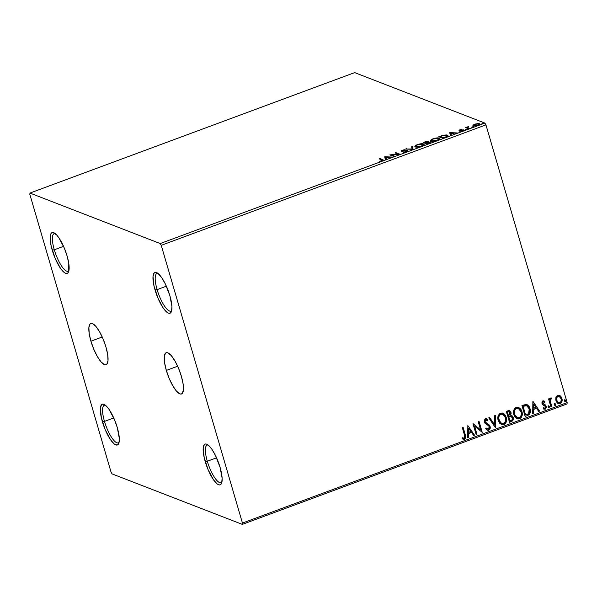 <?xml version="1.0" encoding="UTF-8"?>
<svg xmlns="http://www.w3.org/2000/svg" width="597" height="597" viewBox="0 0 597 597"><rect width="100%" height="100%" fill="white"/><g stroke="black" fill="none" stroke-linecap="round" stroke-linejoin="round"><path stroke-width="0.9" d="M90.931 341.2L102.244 336.999L90.931 341.2L89.199 333.566L88.886 327.537L90.02 324.029L91.087 323.41L92.438 323.581L95.774 326.26L99.512 331.656L103.094 338.947L105.96 347.029A21.999 6.224 69.6 0 1 106.094 364.737A21.999 6.224 69.6 0 1 90.931 341.2A21.999 6.224 69.6 0 1 90.796 323.492A21.999 6.224 69.6 0 1 105.96 347.029L107.691 354.663L108.005 360.692L106.87 364.2L105.803 364.819L104.453 364.648L101.117 361.969L97.378 356.573L93.796 349.282L90.931 341.2M166.332 370.424L177.645 366.23L166.332 370.424L164.608 362.789L164.287 356.76L165.421 353.26L166.496 352.633L167.847 352.812L171.175 355.484L174.921 360.887L178.496 368.177L181.369 376.252A21.999 6.224 69.6 0 1 181.503 393.968A21.999 6.224 69.6 0 1 166.332 370.424A21.999 6.224 69.6 0 1 166.197 352.715A21.999 6.224 69.6 0 1 181.369 376.252L183.092 383.893L183.413 389.923L182.272 393.423L181.204 394.05L179.854 393.871L176.518 391.199L172.779 385.796L169.197 378.505L166.332 370.424M55.148 233.554A20.059 5.671 -110.4 0 0 54.29 249.77L52.215 250.106A21.731 6.149 69.6 0 1 54.118 232.89A21.731 6.149 69.6 0 1 67.065 255.867L68.774 263.411L68.7 271.448L67.961 272.829L66.909 273.441L65.573 273.269L64.013 272.322L60.446 268.254L55.051 258.091L51.2 246.21L50.17 239.322L50.588 234.524L51.32 233.151L52.379 232.531L53.715 232.703L57.006 235.352L58.834 237.725L64.237 247.882L67.065 255.867A21.731 6.149 69.6 0 1 68.565 271.829A21.731 6.149 69.6 0 1 61.163 269.247A21.731 6.149 69.6 0 1 52.215 250.106L54.29 249.77A20.059 5.671 69.6 0 1 54.17 233.621A20.059 5.671 69.6 0 1 55.148 233.554M63.566 246.337L54.29 249.77L63.566 246.337M105.333 405.176A20.059 5.671 -110.4 0 0 104.475 421.4L102.4 421.736A21.731 6.149 69.6 0 1 104.303 404.512A21.731 6.149 69.6 0 1 117.258 427.489L119.296 438.273L119.273 440.989L118.154 444.452L117.094 445.063L114.199 443.944L110.632 439.877L105.236 429.713L101.386 417.833L100.386 408.236L101.505 404.773L102.565 404.154L103.9 404.326L107.191 406.975L109.02 409.348L114.423 419.512L117.258 427.489A21.731 6.149 69.6 0 1 118.751 443.452A21.731 6.149 69.6 0 1 111.355 440.87A21.731 6.149 69.6 0 1 102.4 421.736L104.475 421.4A20.059 5.671 69.6 0 1 104.356 405.244A20.059 5.671 69.6 0 1 105.333 405.176M113.751 417.96L104.475 421.4L113.751 417.96M208.159 445.034A20.059 5.671 -110.4 0 0 207.301 461.25L205.226 461.585A21.731 6.149 69.6 0 1 207.129 444.369A21.731 6.149 69.6 0 1 220.077 467.347L222.121 478.13L221.711 482.928L220.972 484.309L219.92 484.921L218.584 484.749L217.017 483.801L213.457 479.734L208.062 469.57L204.211 457.69L203.204 448.086L204.331 444.623L205.383 444.011L206.719 444.183L208.286 445.138L211.845 449.205L215.532 455.593L220.077 467.347A21.731 6.149 69.6 0 1 221.569 483.309A21.731 6.149 69.6 0 1 214.174 480.727A21.731 6.149 69.6 0 1 205.226 461.585L207.301 461.25A20.059 5.671 69.6 0 1 207.181 445.101A20.059 5.671 69.6 0 1 208.159 445.034M216.569 457.809L207.301 461.25L216.569 457.809M157.974 273.411A20.059 5.671 -110.4 0 0 157.115 289.627L155.041 289.963A21.731 6.149 69.6 0 1 156.944 272.747A21.731 6.149 69.6 0 1 169.891 295.724L171.936 306.507L171.526 311.306L170.787 312.686L169.735 313.298L168.399 313.127L166.832 312.179L163.272 308.112L157.877 297.948L154.026 286.06L153.019 276.463L154.145 273.001L155.198 272.389L156.533 272.56L158.093 273.516L161.66 277.575L165.347 283.971L169.891 295.724A21.731 6.149 69.6 0 1 171.384 311.679A21.731 6.149 69.6 0 1 163.988 309.104A21.731 6.149 69.6 0 1 155.041 289.963L157.115 289.627A20.059 5.671 69.6 0 1 156.989 273.478A20.059 5.671 69.6 0 1 157.974 273.411M166.384 286.187L157.115 289.627L166.384 286.187M242.33 524.39L567.038 403.938L567.15 402.594L242.442 523.047L161.235 245.33L485.943 124.877L567.15 402.594L485.943 124.877L484.913 123.094L160.205 243.554L29.962 193.062L354.67 72.61L484.913 123.094L354.67 72.61L29.962 193.062L29.85 194.406L111.057 472.123L112.087 473.906L242.33 524.39L242.442 523.047L161.235 245.33L160.205 243.554L29.962 193.062L29.85 194.406L111.057 472.123L112.087 473.906L242.33 524.39L242.442 523.047L567.15 402.594L567.038 403.938L242.33 524.39M478.697 124.146L479.428 124.288L479.242 123.661L477.421 123.549L473.063 125.169L473.608 125.952L476.339 125.773L478.951 124.81L479.607 124.109L478.928 123.572L475.093 124.057L473.152 125.057L473.242 125.795L473.824 125.31M468.555 128.728L469.369 128.43L467.436 127.489L468.518 126.564L465.638 127.594L468.555 128.728L469.369 128.43L467.444 127.497L467.69 128.236L467.511 127.616L468.518 126.564L465.638 127.594L468.555 128.728M463.071 130.482L462.996 129.847L460.533 130.534L459.996 130.221L460.1 130.594L460.384 129.78L461.951 129.243L459.018 130.392L462.921 130.228L460.794 131.347L462.854 130.885L463.862 130.295L463.585 129.885L459.906 130.153L461.951 129.243L459.974 129.661L459.197 130.527L462.921 130.228L463.212 130.944M445.235 137.385L447.772 135.982L447.735 135.377L446.653 134.959L443.422 135.183L438.788 136.735L442.787 138.288L445.235 137.385C447.899 136.28 448.593 135.534 447.317 135.131L443.034 135.273L438.788 136.735L442.787 138.288L445.235 137.385M427.139 144.093L430.206 142.892L430.765 142.041L427.907 142.176L428.228 141.593L427.527 141.377L424.631 141.989L423.139 142.541L427.139 144.093L429.243 143.317C430.795 142.668 431.243 142.213 430.594 141.952L427.907 142.176L428.042 141.474L423.139 142.541L427.139 144.093M412.975 149.347L412.482 146.496L411.602 146.825L412.079 148.951L405.602 149.049L413.109 149.302L412.482 146.496L411.602 146.825L412.079 148.951L405.602 149.049L412.975 149.347M394.624 156.153L391.654 155.004L399.886 154.205L395.893 152.653L395.08 152.951L398.065 154.108L389.819 154.907L393.819 156.459L394.624 156.153L391.654 155.004L399.886 154.205L395.893 152.653L395.08 152.951L398.065 154.108L389.819 154.907L393.819 156.459L394.624 156.153M381.819 159.892L381.811 160.981L379.699 161.421L383.349 160.018L380.155 159.183L382.856 160.227L382.67 159.608L379.968 158.556L380.155 159.183L379.968 158.556L379.162 158.862L382.349 160.16L379.699 161.421L383.341 160.123L379.968 158.556L379.162 158.862L382.378 160.212L382.558 160.839M384.692 156.81L385.319 159.608L386.199 159.28L385.998 158.384L388.953 157.287L392.199 157.056L384.826 156.757L385.319 159.608L386.199 159.28L385.998 158.384L388.953 157.287L392.199 157.056L384.826 156.757L385.013 157.384L385.781 157.414L384.871 157.429L384.692 156.81M402.102 150.966L402.214 151.362L402.654 150.377L404.96 149.72L402.251 150.213L401.303 151.272L406.729 150.922L406.012 151.996L403.162 152.407L406.4 151.862L407.781 150.817L402.177 150.989L402.654 150.377L404.579 150.056L404.96 149.72L404.057 149.795L401.796 150.407L401.169 151.205L406.609 150.884L406.087 151.668L403.162 152.407L406.4 151.862L407.542 150.623L401.975 150.869L402.162 151.489M415.445 146.929L420.609 146.556L423.169 145.489L424.012 144.28L422.579 143.72L418.31 144.295L415.281 145.728L414.908 146.362L415.445 146.929C416.542 147.384 418.594 147.153 421.586 146.228C424.071 145.116 424.713 144.34 423.519 143.922C422.422 143.452 420.355 143.69 417.325 144.623C414.87 145.743 414.243 146.511 415.445 146.929L414.922 146.481L415.102 147.108M431.094 141.123L436.258 140.75L438.817 139.683L439.661 138.474L436.81 137.937L433.459 138.646L430.773 140.086L431.094 141.123C432.198 141.579 434.243 141.347 437.235 140.429C439.72 139.31 440.362 138.534 439.168 138.116C438.071 137.646 436.004 137.885 432.974 138.817C430.519 139.937 429.892 140.705 431.094 141.123L430.571 140.676L430.75 141.302M449.72 132.683L450.347 135.489L451.228 135.161L451.026 134.258L453.981 133.168L457.227 132.937L449.72 132.683L450.347 135.489L451.228 135.161L451.026 134.258L453.981 133.168L457.227 132.937L449.854 132.638L450.034 133.258L450.802 133.288L449.899 133.31L449.72 132.683M465.712 129.571L467.115 129.221L466.056 129.191L467.063 129.071L466.056 129.191L465.712 129.571L466.056 129.191L466.167 129.586L466.056 129.191M471.914 127.265L473.317 126.915L472.257 126.892L473.264 126.765L472.257 126.892L471.914 127.265L472.257 126.892L472.376 127.28L472.257 126.892M482.033 123.519L483.436 123.161L482.033 123.519L483.383 123.012L482.376 123.139L482.033 123.519L482.376 123.139L482.495 123.527L482.376 123.139M555.911 397.498L555.777 399.856L556.359 401.647L557.471 403.057L559.419 403.788L560.777 403.281L561.964 401.393L562.053 399.147L561.277 397.005L560.001 395.669L558.389 395.214L557.083 395.699L555.911 397.498L555.956 400.617L558.404 403.639L560.128 403.624C561.986 402.408 562.575 400.677 561.889 398.415L559.434 395.371L557.71 395.363L555.911 397.498M550.912 406.893L551.718 406.587L550.233 400.527L550.486 399.378L551.307 398.983L551.106 397.908L550.307 398.251L549.725 399.781L549.382 398.609L548.576 398.908L550.912 406.893L551.718 406.587L550.262 401.124L551.449 397.99L550.755 397.945L549.725 399.781L549.382 398.609L548.576 398.908L550.912 406.893M543.852 400.863L544.822 401.408L542.591 401.027L541.957 401.982L541.994 403.512L542.755 404.781L545.158 406.02L545.501 407.042L544.815 408.221L543.464 407.788L543.218 408.699L545.389 409.079L546.367 407.064L545.606 405.087L542.792 403.176L543.091 401.9L544.546 402.266L544.822 401.408L542.927 400.848L541.994 403.512L542.613 404.647L545.434 406.564L544.815 408.221L543.464 407.788L543.218 408.699L545.195 409.169L546.225 406.229L545.606 405.087L543.815 404.191M527.584 415.542L529.629 414.146L530.352 412.236L530.293 409.699L529.218 406.706L527.576 404.908L526.158 404.4L521.95 405.527L525.144 416.452L527.584 415.542C530.278 414.102 531.106 411.833 530.061 408.721L526.95 404.594L521.95 405.527L525.144 416.452L527.584 415.542M509.495 422.258L512.577 420.84L513.316 419.221L513.174 417.452L512.278 415.922L510.696 415.281L511.136 413.266L510.174 411.124L508.831 410.542L506.301 411.333L509.495 422.258L511.599 421.475C513.166 420.601 513.689 419.258 513.174 417.452L511.562 415.46L510.696 415.281L511.002 412.587L509.487 410.654L506.301 411.333L509.495 422.258M495.323 427.512L495.644 415.288L494.756 415.616L494.622 424.848L489.644 417.512L488.764 417.84L495.465 427.459L495.644 415.288L494.756 415.616L494.622 424.848L489.644 417.512L488.764 417.84L495.323 427.512M476.981 434.317L474.6 426.191L482.242 432.362L479.048 421.445L478.234 421.743L480.622 429.885L472.973 423.698L476.167 434.616L476.981 434.317L476.122 434.459L476.981 434.317L474.6 426.191L482.242 432.362L479.048 421.445L478.234 421.743L480.622 429.885L472.973 423.698L476.167 434.616L476.981 434.317M464.444 434.914L464.742 437.519L463.854 438.205L462.287 437.75L462.123 438.743L464.481 439.265L465.451 438.467L465.779 437.22L463.13 427.348L462.317 427.646L464.444 434.914L464.145 438.146L462.287 437.75L462.123 438.743L464.481 439.265C465.921 438.101 466.19 436.586 465.287 434.72L463.13 427.348L462.317 427.646L464.444 434.914M467.847 425.594L467.667 437.773L468.555 437.444L468.608 433.541L471.563 432.444L473.667 435.541L474.548 435.213L467.847 425.594L474.548 435.213L467.847 425.594L467.667 437.773L468.555 437.444L468.608 433.541L471.563 432.444L473.667 435.541L474.548 435.213L473.578 435.407L474.324 435.131L467.854 425.594M486.48 418.743L488.003 419.855L486.592 418.788L485.436 418.766L484.301 422.012L485.197 423.519L488.697 425.795L489.279 426.773L488.346 429.168L486.167 427.959L485.674 428.758L487.398 430.243L488.734 430.265L489.898 429.168L490.256 427.556L489.003 424.736L485.995 422.892L485.092 421.661L485.63 419.937L487.57 420.766L488.003 419.855L486.167 418.676L485.025 418.982L484.145 421.086L484.652 422.833L488.495 425.601L489.324 426.937L489.182 428.377L488.346 429.168L486.167 427.959L485.674 428.758L486.279 429.452L487.391 430.243L488.734 430.265L487.286 430.198M498.197 420.445L499.57 423.116L501.973 424.743L503.92 424.631L505.547 423.407L506.413 421.497L506.51 418.393L505.48 415.512L504.196 413.975L502.077 412.975L500.04 413.385L498.368 415.333L497.846 417.878L498.197 420.445L501.592 424.624L503.92 424.631C506.457 422.907 507.241 420.489 506.278 417.393L502.89 413.176L500.502 413.176C497.995 414.93 497.226 417.355 498.197 420.445M513.845 414.639L515.218 417.31L517.621 418.937L519.569 418.825L521.196 417.601L522.062 415.691L522.159 412.587L521.129 409.706L519.845 408.169L517.726 407.169L515.689 407.579L514.218 409.124L513.495 412.072L513.845 414.639L517.241 418.818L519.569 418.825C522.106 417.102 522.89 414.684 521.927 411.587L518.539 407.37L516.151 407.37C513.644 409.124 512.875 411.549 513.845 414.639M532.875 401.475L532.696 413.646L533.576 413.318L533.636 409.415L536.591 408.318L538.695 411.423L539.576 411.094L533.009 401.423L539.576 411.094L533.009 401.423L532.696 413.646L533.576 413.318L533.636 409.415L536.591 408.318L538.695 411.423L539.576 411.094L538.598 411.281L539.352 411.005L532.875 401.475M548.121 407.072L549.21 407.654L549.337 406.273L548.688 405.878L548.113 406.408L548.121 407.072L549.061 407.729L549.471 406.572L548.531 405.908L548.121 407.072M554.329 404.766L555.411 405.348L555.546 403.968L554.897 403.572L554.314 404.102L554.329 404.766L555.27 405.43L555.673 404.266L554.732 403.609L554.329 404.766M564.449 401.012L565.531 401.594L565.665 400.214L565.008 399.818L564.434 400.348L564.449 401.012L565.389 401.677L565.792 400.512L564.852 399.856L564.449 401.012M462.436 438.959L464.541 439.041L465.556 437.131L462.944 427.415L465.056 434.631C465.958 436.497 465.69 438.011 464.25 439.176L462.906 439.161M471.339 432.355L468.384 433.452L468.555 437.444L467.675 437.594L468.324 437.355L468.384 433.452L471.339 432.355M468.458 428.116L468.63 432.295L468.458 428.116L470.891 431.452L468.63 432.295L468.458 428.116M473.063 423.661L480.622 429.885L473.063 423.661M478.861 421.512L482.242 432.362L478.861 421.512M474.376 426.101L476.749 434.228L474.376 426.101M486.346 419.863L485.518 419.795L487.57 420.766L488.003 419.855L487.383 420.587L487.779 419.773L485.943 418.587M485.749 419.885L485.092 421.661L485.749 419.885L486.234 419.81M485.995 422.892L484.868 421.572L487.309 423.609L485.995 422.892M490.092 426.482L487.085 423.519L489.861 426.4C490.331 428.042 489.876 429.303 488.51 430.176L488.734 430.265C490.107 429.392 490.555 428.131 490.092 426.482M487.398 430.243L489.376 429.549L489.98 426.93L488.779 424.646L486.092 422.997M485.958 422.922L485.01 421.945L484.854 420.549L485.518 419.795L486.533 419.975M487.465 429.101L486.883 428.803M489.51 417.564L494.622 424.848L489.51 417.564M495.413 415.37L495.465 427.459L495.413 415.37M502.771 413.131L506.047 417.303C507.01 420.4 506.226 422.818 503.689 424.542L501.48 424.571M501.629 424.624L504.584 424.057L505.838 422.407L506.368 420.378L506.174 417.796L505.249 415.422L503.965 413.885L502.241 412.952M502.719 424.751L503.211 424.683M501.778 423.512L499.868 422.191L498.898 420.437M502.667 414.296L500.637 414.191C498.614 415.609 497.995 417.564 498.779 420.049L498.644 416.743L499.346 415.206L500.637 414.191L502.793 414.355L505.465 417.691C506.256 420.191 505.622 422.131 503.569 423.519L501.734 423.512L498.779 420.049L501.622 423.46M498.779 420.049L499.002 420.139C498.226 417.654 498.846 415.699 500.861 414.281L502.562 414.251M509.368 410.609L511.002 412.587L510.696 415.281L510.689 412.236L509.122 410.52M511.435 415.415L512.942 417.363C513.465 419.169 512.935 420.512 511.368 421.385L509.45 422.101L511.89 421.131L512.95 419.721L512.875 417.146L511.323 415.363M512.95 419.721L513.084 419.131M510.002 411.087L509.599 410.736M511.092 416.34L508.562 416.684L510.525 416.273L512.36 417.751C512.681 419.124 512.196 420.034 510.898 420.489L509.748 420.743L508.562 416.684L510.92 416.273M509.226 411.736L507.204 412.064L509.345 411.773L510.196 412.908L508.457 415.654L507.204 412.064L508.987 411.646M508.457 415.654L507.204 412.064L508.457 415.654L507.435 412.154L509.211 411.736L510.092 412.602L510.256 414.191L508.457 415.654M510.525 416.273L511.913 416.893L512.465 418.616L512.01 419.848L509.972 420.833L508.562 416.684L509.972 420.833L508.786 416.773L510.98 416.296M518.42 407.326L521.696 411.497C522.659 414.594 521.875 417.012 519.345 418.736L517.129 418.773M517.278 418.818L520.233 418.251L521.487 416.602L522.017 414.572L521.823 411.99L520.897 409.617L519.614 408.079L517.89 407.147M518.368 418.945L518.86 418.878M517.427 417.706L515.054 415.736L514.159 411.766L515.569 408.796L517.069 408.229L518.442 408.549M518.315 408.49L516.286 408.385L518.435 408.535L521.114 411.885C521.905 414.385 521.271 416.325 519.218 417.713L517.383 417.706L514.427 414.243L517.271 417.654M514.651 414.333C513.875 411.848 514.495 409.893 516.509 408.475L516.286 408.385C514.263 409.803 513.644 411.758 514.427 414.243L514.524 411.027L515.226 409.49L516.898 408.363L518.674 408.639L520.48 410.385L521.218 412.281L521.382 414.363L520.524 416.728L519.218 417.713L517.659 417.796L515.741 416.475L514.651 414.333M526.838 404.55L529.83 408.639C530.875 411.743 530.054 414.012 527.36 415.452L529.666 413.617L530.188 410.617L528.987 406.617L526.666 404.482M525.188 405.55L522.86 406.258L526.815 405.759L529.248 409.02L528.576 413.624L525.621 415.027L522.86 406.258L525.397 414.937L522.86 406.258L524.584 405.676M536.36 408.236L533.405 409.333L533.576 413.318L532.696 413.475L533.352 413.228L533.405 409.333L536.36 408.236M533.487 403.997L533.651 408.169L533.487 403.997L535.919 407.333L533.651 408.169L533.487 403.997M544.315 402.177L543.031 401.721L544.546 402.266L544.822 401.408L544.337 402.109L544.591 401.318L543.703 400.803L544.166 401.027M543.263 401.811L543.874 401.848L543.031 401.721L542.792 403.176L543.031 401.721L543.725 401.788M544.598 404.475L542.569 403.087L545.606 405.087L546.225 406.229L545.195 409.169L543.8 409.094M544.815 408.221L543.464 407.788M543.233 407.699L544.591 408.132M543.606 405.266L545.016 405.878M543.688 405.288L544.479 405.587M543.86 408.094L543.382 407.818M543.419 408.923L545.158 408.99L546.076 407.654L545.755 405.527L544.389 404.393M543.688 409.057L544.434 409.184M543.471 404.05L542.524 402.9L543.031 401.721M548.3 405.826L549.471 406.572L549.061 407.729L548.546 407.669L549.292 406.811L548.621 405.796M548.658 407.729L549.061 407.729M549.203 398.677L549.725 399.781L549.203 398.677M551.218 397.923L551.307 398.983L550.68 398.886L550.031 401.035L551.718 406.587L550.867 406.736L551.494 406.505L550.001 400.445L551.218 397.923M554.509 403.52L555.673 404.266L555.27 405.43L554.755 405.37M554.867 405.423L555.27 405.43M554.725 405.363L555.501 404.512L554.822 403.497M559.314 395.333L560.277 395.871L561.665 398.326C562.344 400.587 561.755 402.318 559.896 403.535L558.277 403.587M557.702 403.311L559.546 403.639L561.24 402.468M561.486 402.005L561.665 398.326L560.59 396.304L559.165 395.274M558.553 402.609L556.964 401.244L556.382 398.333L557.516 396.371L559.314 396.453M559.061 396.318L560.65 397.706L561.27 399.826L560.71 401.982L559.307 402.759L557.867 402.177L556.695 400.057L556.77 397.766L557.77 396.259C556.419 397.229 556.008 398.557 556.538 400.236L556.77 400.326C556.232 398.647 556.643 397.318 557.994 396.348L559.165 396.356L561.083 398.721C561.613 400.4 561.195 401.706 559.837 402.647L558.583 402.632L556.538 400.236L558.471 402.579M564.628 399.766L565.792 400.512L565.389 401.677L564.874 401.617M564.986 401.669L565.389 401.677M564.844 401.609L565.62 400.759L564.941 399.744M470.891 431.452L468.63 432.295L468.682 428.206L470.891 431.452M505.465 417.691L505.592 421.004L504.286 423.124L502.338 423.669L500.092 422.28L498.719 418.504L499.085 416.184L500.152 414.684L501.652 414.124L503.435 414.676L505.465 417.691M523.084 406.348L526.345 405.632L528.494 407.273L529.554 411.064L528.345 413.818L525.621 415.027L523.084 406.348M535.919 407.333L533.651 408.169L533.711 404.087L535.919 407.333M385.356 159.593L384.871 157.429L385.356 159.593M385.722 157.16L388.281 157.541L386.02 158.377L385.722 157.16L388.199 157.257L385.938 158.093L385.722 157.16M391.057 155.384L391.744 155.324L391.057 155.384M395.99 153.31L395.893 152.653L396.072 153.28L398.841 154.347L395.99 153.31M391.833 155.623L391.654 155.004L391.833 155.623L393.901 156.429L391.833 155.623M406.729 150.922L407.057 151.675M401.266 151.705L401.303 151.272M401.49 151.899L402.438 150.84M402.833 151.004L402.281 151.593M407.691 151.116L407.542 150.623L407.691 151.116M402.199 150.929L401.318 151.489M406.594 149.093L406.482 148.72L406.594 149.093M412.184 149.317L411.602 146.825L411.788 147.452L412.624 147.138L411.788 147.452L412.199 149.317M415.139 146.772L415.833 146.064M422.706 144.22L423.064 144.922L421.228 146.355L416.251 146.631L416.4 147.123L416.251 146.631C415.288 146.287 415.788 145.675 417.766 144.773L422.706 144.22C423.683 144.556 423.161 145.175 421.154 146.086C418.758 146.81 417.124 146.996 416.251 146.631L416.012 145.772L417.766 144.773C420.184 144.034 421.833 143.847 422.706 144.22L423.318 145.392M422.989 144.37L423.706 144.541L423.519 143.922L423.997 144.69M424.042 144.347L423.519 143.922M415.945 145.989L415.191 146.668M424.012 144.705L422.758 144.347M423.139 144.974L423.243 145.556M416.251 146.631L415.825 146.272L416.154 147.101M424.057 142.899L424.46 142.743L424.057 142.899M427.43 141.996L428.071 142.056M428.183 141.944L428.042 141.474L428.183 141.944M427.907 142.176L428.042 141.474M430.75 142.489L430.594 141.952L430.75 142.489M428.124 142.064L427.34 142.004M429.78 142.25L428.549 143.571L427.624 143.914L426.049 143.056L429.019 142.198L429.78 142.25L428.467 143.295L427.542 143.638L426.049 143.056L426.236 143.683L427.221 144.064L426.049 143.056L427.795 142.444L429.78 142.25L430.124 143.011M427.243 141.78L426.139 143.026L424.363 142.399L424.542 143.026L425.825 143.526L425.639 142.899L424.363 142.399L426.459 141.743L427.243 141.78L425.639 142.899L426.154 143.399L424.542 143.026L424.363 142.399L425.198 142.093L427.243 141.78L427.594 142.549M430.788 140.967L431.482 140.258M438.362 138.414L438.705 139.123L436.885 140.556L431.9 140.825L432.049 141.317L431.9 140.825C430.937 140.489 431.437 139.87 433.415 138.967L438.362 138.414C439.332 138.75 438.817 139.37 436.803 140.28C434.407 141.011 432.773 141.19 431.9 140.825L431.661 139.967L433.415 138.967C435.84 138.228 437.482 138.041 438.362 138.414L438.967 139.586M438.638 138.564L439.355 138.735L439.168 138.116L439.646 138.885M439.691 138.541L439.168 138.116M431.594 140.191L430.84 140.862M439.661 138.9L438.407 138.541M438.788 139.168L438.892 139.75M431.9 140.825L431.474 140.467L431.803 141.295M439.705 137.094L440.108 136.944L439.705 137.094M446.787 135.571L447.496 135.758L447.317 135.131L447.817 135.915M447.862 135.579L447.317 135.131M447.914 135.997L446.496 135.541M442.87 138.258L440.19 137.22L442.87 138.258M446.504 135.429L446.959 135.892L446.22 136.989L444.138 137.788L440.011 136.601L443.608 135.429L446.504 135.429L446.123 136.661L443.272 138.108L440.011 136.601L440.19 137.22L440.011 136.601L442.981 135.579L446.504 135.429L447.131 136.541M450.384 135.474L449.899 133.31L450.384 135.474M450.75 133.034L453.31 133.415L451.041 134.258L450.75 133.034L453.227 133.131L450.959 133.974L450.75 133.034M459.996 130.221L460.384 129.78M462.921 130.228L462.474 131.012L460.794 131.347L462.854 130.885L463.72 129.922L463.832 130.325L462.996 129.847L463.182 130.474L463.899 130.549M459.384 131.153L460.16 130.28M459.981 130.347L459.354 130.691M463.765 130.512L463.026 130.482M466.72 129.452L467.063 129.071M467.548 127.571L467.055 128.086L466.444 127.295L467.055 128.086L466.876 127.467L467.055 128.086L467.981 127.377M467.511 127.616L467.69 128.236L468.212 127.564L467.69 128.236L468.563 128.676L468.384 128.049L468.638 128.698L467.615 128.042M472.928 127.146L473.264 126.765M473.488 126.489L473.063 125.169L473.309 125.863L477.787 125.348C479.607 124.534 480.092 123.975 479.242 123.661L479.51 124.325M473.063 125.169L473.309 125.863M474.324 125.049L473.167 125.907M479.548 124.34L478.197 124.139M478.436 123.967L478.682 124.437L477.496 125.452L474.122 125.564L474.249 126.012L473.846 125.37L475.384 124.221L478.436 123.967C479.092 124.191 478.757 124.601 477.421 125.206L474.122 125.564C473.466 125.34 473.794 124.922 475.115 124.31L478.436 123.967L478.906 124.833M474.122 125.564L474.04 126.004M483.04 123.392L483.383 123.012M171.727 310.507A20.059 5.671 69.6 0 1 170.943 311.089A20.059 5.671 69.6 0 1 157.115 289.627A20.059 5.671 -110.4 0 0 171.727 310.507M221.92 482.13A20.059 5.671 69.6 0 1 221.129 482.719A20.059 5.671 69.6 0 1 207.301 461.25A20.059 5.671 -110.4 0 0 221.92 482.13M119.094 442.273A20.059 5.671 69.6 0 1 118.31 442.862A20.059 5.671 69.6 0 1 104.475 421.4A20.059 5.671 -110.4 0 0 119.094 442.273M68.909 270.65A20.059 5.671 69.6 0 1 68.125 271.239A20.059 5.671 69.6 0 1 54.29 249.77A20.059 5.671 -110.4 0 0 68.909 270.65M160.205 243.554L484.913 123.094L485.943 124.877L161.235 245.33L160.205 243.554M428.28 141.676L428.459 142.302M459.906 130.146L460.086 130.773M465.63 129.504L465.817 130.131M471.839 127.206L472.018 127.833M472.943 125.564L473.13 126.183M481.958 123.452L482.137 124.079"/></g></svg>
